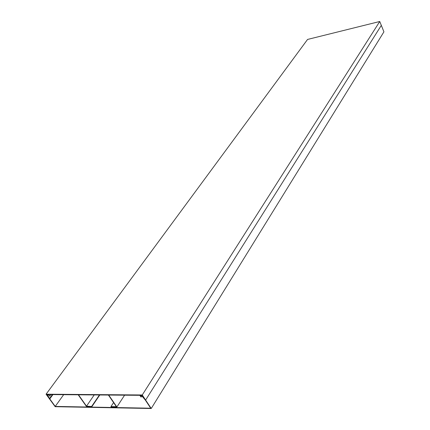 <?xml version="1.0" encoding="UTF-8"?>
<svg xmlns="http://www.w3.org/2000/svg" width="430" height="430" viewBox="0 0 430 430"><rect width="100%" height="100%" fill="white"/><g stroke="black" fill="none" stroke-linecap="round" stroke-linejoin="round"><path stroke-width="0.64" d="M55.223 406.425L49.762 398.916L47.44 394.804L48.526 394.815L49.746 396.137L48.595 394.552L47.031 394.541L49.482 398.895L55.147 406.683L151.231 408.5L145.63 400.061L141.653 395.326L139.815 395.315L140.954 397.019L141.255 397.024L140.309 395.6L141.583 395.611L145.34 400.083L150.737 408.215L55.223 406.425L63.661 394.681M49.762 398.916L52.917 394.589M49.746 396.137L50.891 394.573M151.231 408.5L383.925 31.831L379.749 21.5L307.563 39.442L46.075 394.208L49.482 398.895L46.639 394.536L142.11 395.331L144.98 399.653L145.63 400.061L381.319 25.375L145.63 400.061L142.26 394.976L46.075 394.208M141.255 397.024L141.905 395.998M124.593 395.186L116.879 406.973L108.699 395.052M108.414 395.052L116.406 406.699L110.929 406.603L111.117 406.871L116.879 406.973M99.798 394.982L91.945 406.522L86.505 406.162L78.48 394.804M78.212 394.799L86.419 406.42L91.945 406.522M110.929 406.603L113.584 402.587M91.762 406.259L99.438 394.976M86.505 406.162L94.213 394.933M142.26 394.976L379.749 21.5M49.536 398.524L52.412 394.584"/></g></svg>
